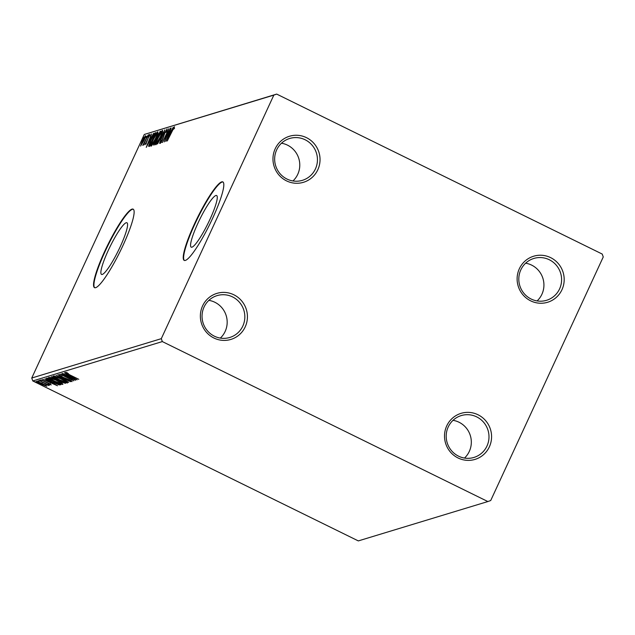 <?xml version="1.0" encoding="UTF-8"?>
<svg xmlns="http://www.w3.org/2000/svg" width="635" height="635" viewBox="0 0 635 635"><rect width="100%" height="100%" fill="white"/><g stroke="black" fill="none" stroke-linecap="round" stroke-linejoin="round"><path stroke-width="0.95" d="M446.73 425.902A24.059 23.487 73.1 0 0 458.065 457.978A24.059 23.487 73.1 0 0 489.363 446.849A24.059 23.487 73.1 0 0 478.028 414.766A24.059 23.487 73.1 0 0 446.73 425.902M486.974 446.032A21.868 21.352 -106.9 0 1 473.948 457.438A21.868 21.352 -106.9 0 1 451.469 450.636A21.868 21.352 -106.9 0 1 448.215 426.99A21.868 21.352 -106.9 0 1 461.232 415.584A21.868 21.352 -106.9 0 1 483.719 422.386A21.868 21.352 -106.9 0 1 486.974 446.032M453.025 420.322A21.868 21.352 -106.9 0 1 469.305 451.398A21.868 21.352 -106.9 0 1 464.495 458.065M519.335 268.764A24.059 23.487 73.1 0 0 530.669 300.847A24.059 23.487 73.1 0 0 561.967 289.711A24.059 23.487 73.1 0 0 550.64 257.635A24.059 23.487 73.1 0 0 519.335 268.764M559.578 288.901A21.868 21.352 -106.9 0 1 546.56 300.299A21.868 21.352 -106.9 0 1 524.073 293.505A21.868 21.352 -106.9 0 1 520.827 269.851A21.868 21.352 -106.9 0 1 533.844 258.453A21.868 21.352 -106.9 0 1 556.323 265.247A21.868 21.352 -106.9 0 1 559.578 288.901M525.637 263.192A21.868 21.352 -106.9 0 1 541.909 294.267A21.868 21.352 -106.9 0 1 537.099 300.926M275.185 148.788A24.059 23.487 73.1 0 0 286.52 180.872A24.059 23.487 73.1 0 0 317.817 169.743A24.059 23.487 73.1 0 0 306.483 137.66A24.059 23.487 73.1 0 0 275.185 148.788M315.428 168.926A21.868 21.352 -106.9 0 1 302.411 180.332A21.868 21.352 -106.9 0 1 279.924 173.53A21.868 21.352 -106.9 0 1 276.669 149.884A21.868 21.352 -106.9 0 1 289.687 138.478A21.868 21.352 -106.9 0 1 312.174 145.28A21.868 21.352 -106.9 0 1 315.428 168.926M281.48 143.216A21.868 21.352 -106.9 0 1 297.759 174.292A21.868 21.352 -106.9 0 1 292.949 180.959M202.581 305.927A24.059 23.487 73.1 0 0 213.908 338.01A24.059 23.487 73.1 0 0 245.213 326.874A24.059 23.487 73.1 0 0 233.878 294.799A24.059 23.487 73.1 0 0 202.581 305.927M242.816 326.065A21.868 21.352 -106.9 0 1 229.799 337.463A21.868 21.352 -106.9 0 1 207.32 330.668A21.868 21.352 -106.9 0 1 204.065 307.015A21.868 21.352 -106.9 0 1 217.083 295.616A21.868 21.352 -106.9 0 1 239.57 302.411A21.868 21.352 -106.9 0 1 242.816 326.065M208.875 300.355A21.868 21.352 -106.9 0 1 225.155 331.43A21.868 21.352 -106.9 0 1 220.345 338.09M209.875 219.535A28.781 4.604 -63.8 0 0 216.606 195.509A28.781 4.604 -63.8 0 0 197.953 223.155A28.781 4.604 -63.8 0 0 191.222 247.174A28.781 4.604 -63.8 0 0 209.875 219.535M120.19 246.785A28.781 4.604 -63.8 0 0 126.921 222.758A28.781 4.604 -63.8 0 0 108.267 250.404A28.781 4.604 -63.8 0 0 101.536 274.423A28.781 4.604 -63.8 0 0 120.19 246.785M122.896 245.65A43.744 6.993 -63.8 0 0 133.128 209.145A43.744 6.993 -63.8 0 0 104.783 251.15A43.744 6.993 -63.8 0 0 94.552 287.663A43.744 6.993 -63.8 0 0 122.896 245.65M133.318 209.256A43.744 6.993 -63.8 0 0 105.164 251.341A43.744 6.993 -63.8 0 0 94.75 287.734M212.582 218.4A43.744 6.993 -63.8 0 0 222.822 181.896A43.744 6.993 -63.8 0 0 194.469 223.909A43.744 6.993 -63.8 0 0 184.237 260.413A43.744 6.993 -63.8 0 0 212.582 218.4M223.004 182.007A43.744 6.993 -63.8 0 0 194.858 224.099A43.744 6.993 -63.8 0 0 184.436 260.485M602.218 254.056L276.685 94.091L273.836 95.107L161.298 338.669L162.33 341.582L487.863 501.547L490.712 500.531L603.25 256.977L602.218 254.056M273.836 95.107L144.288 134.469L276.685 94.091M45.815 385.239L46.792 386.247L40.743 383.984C37.925 382.603 36.52 381.675 36.536 381.206L45.815 385.239M47.712 385L39.227 380.524L49.387 385.318L47.681 384.675L48.363 385.501L47.427 384.945L48.093 384.199M50.014 384.302L41.037 379.841L49.117 383.476L51.252 384.889L49.371 384.342L48.665 383.881L50.014 384.302L50.403 383.492M42.402 380.167L42.616 379.666M46.498 378.317L47.236 378.087L60.801 384.754L59.079 384.889L51.895 381.929C47.95 380.024 46.149 378.817 46.498 378.317L46.315 378.444M51.951 376.658L65.516 383.326L60.976 382.032L54.419 378.968L51.316 376.849L51.951 376.658M56.221 375.364L70.802 381.714L59.476 376.976L68.731 382.349L56.221 375.364M61.754 373.682L75.557 380.27L63.857 375.785L73.731 380.825L60.166 374.166L71.842 378.643L61.754 373.682M66.731 372.729L69.747 374.864L78.772 379.293L69.366 374.872L65.191 372.356L68.278 373.499L66.564 373.062L66.921 372.277M162.33 341.582L32.782 380.944L358.315 540.909L487.863 501.547M77.105 379.801L62.484 373.459L67.421 375.412L68.31 375.142L64.556 372.832L77.105 379.801M59.428 374.96L61.151 376.523L69.532 379.865L72.128 381.595L60.889 376.587L57.888 374.579L62.055 376.214L59.253 375.285L59.619 374.499M70.739 380.905L71.136 380.095M61.603 379.071C65.492 380.968 67.485 382.27 67.588 382.969C65.913 382.818 63.127 381.77 59.23 379.849C55.34 377.944 53.364 376.658 53.308 375.968C54.991 376.134 57.753 377.174 61.603 379.071M56.888 380.508C60.777 382.397 62.77 383.699 62.873 384.405C61.198 384.246 58.412 383.207 54.515 381.278C50.625 379.381 48.649 378.087 48.593 377.404C50.276 377.571 53.038 378.603 56.888 380.508M57.507 385.755L42.886 379.412L47.831 381.365L48.72 381.095L44.958 378.785L57.507 385.755M41.204 380.683L39.87 380.19L41.204 380.683M39.33 381.254L37.997 380.762L39.33 381.254M36.282 382.183L34.949 381.683L36.282 382.183M140.652 146.05L142.169 141.089L145.455 135.652C145.78 136.065 145.288 137.692 143.962 140.549L140.549 146.05M148.138 134.985L143.494 145.034L143.939 143.629L142.748 145.415L148.138 134.985M145.105 144.693L149.955 134.279L149.828 135.493L148.368 137.216L146.788 141.923L145.058 144.693M146.407 143.843L145.931 143.597M150.225 135.89L149.416 135.509M155.17 132.85L155.9 132.628L149.55 146.375L148.542 146.256L150.852 139.922C152.654 135.961 154.091 133.604 155.17 132.85L155.686 133.104M153.821 145.082C153.384 145.121 153.662 144.058 154.662 141.891L157.432 135.517L160.615 131.191L154.265 144.947L153.662 145.082M164.886 129.897L159.552 143.335L163.33 133.223L157.48 143.97L164.886 129.897M170.418 128.214L164.306 141.891L167.457 132.12L162.481 142.446L168.831 128.699L165.687 138.446L170.585 128.302M174.474 126.762L174.236 128.119L173.625 129.215L173.72 128.119L171.744 131.77L167.275 140.994L174.434 126.714M144.288 134.469L31.75 378.023L161.298 338.669M165.854 141.422L171.148 127.992L169.704 132.223L170.593 131.953L173.22 127.365L165.854 141.422M167.172 128.992L166.386 131.723L165.862 132.477L166.426 130.342L164.909 132.802L162.417 140.01L160.369 143.391L160.83 141.248L161.409 140.351L161.02 141.978L162.147 140.144L164.671 132.858L167.132 128.937M167.243 130.723L166.426 130.342M161.758 142.359L161.33 142.129M155.829 144.772C155.377 144.177 156.075 141.899 157.924 137.922C159.726 134.001 161.242 131.469 162.489 130.326C162.917 130.937 162.219 133.199 160.401 137.12C158.599 141.034 157.075 143.589 155.829 144.772L155.686 144.772M151.106 146.201C150.662 145.613 151.36 143.327 153.21 139.359C155.011 135.438 156.527 132.905 157.774 131.755C158.194 132.366 157.504 134.636 155.678 138.549C153.884 142.47 152.36 145.018 151.106 146.201L150.971 146.201M146.256 147.376L151.551 133.945L150.106 138.176L151.003 137.906L153.63 133.318L146.256 147.376M148.82 134.652L147.709 136.922L148.812 134.636M146.59 136.287L145.836 137.493L146.59 136.287M143.542 137.216L142.788 138.422L143.542 137.216M32.782 380.944L31.75 378.023M169.918 133.429L170.283 132.509M170.474 132.604L169.704 132.223M169.156 133.604L167.362 138.112L169.839 133.39L169.156 133.604M156.448 144.208L156.639 143.494M162.195 131.858L162.631 131.27M158.171 137.851C156.702 141.002 156.139 142.835 156.464 143.367L160.147 137.2C161.607 134.064 162.171 132.247 161.846 131.731L158.171 137.851M162.719 132.112L161.846 131.731M156.924 139.184L156.313 138.882M157.131 138.74L157.337 138.025M159.726 132.675L157.678 135.445L157.242 137.827L159.925 132.691M160.433 131.604L159.988 131.389M155.107 144.066L154.337 143.685L156.71 139.2L154.916 141.795L154.765 143.851M156.924 137.779L157.496 137.954M151.733 145.637L151.924 144.923M157.48 133.286L157.909 132.707M153.456 139.287C151.987 142.438 151.424 144.272 151.749 144.796L155.432 138.628C156.893 135.501 157.456 133.675 157.123 133.167L153.456 139.287M158.004 133.548L157.123 133.167M149.328 146.447L149.622 145.217M154.964 134.12L155.496 133.517M149.955 145.042L155.011 134.112L153.932 134.739L151.098 139.851L149.273 144.915L150.13 145.121M149.273 144.915L150.082 145.225M150.32 139.382L150.685 138.462M150.884 138.557L150.106 138.176M149.558 139.557L147.772 144.066L150.241 139.343L149.558 139.557M145.875 143.693L145.296 143.407M142.423 141.01L141.224 144.812L143.724 140.613L144.883 136.882L142.423 141.01M145.732 137.263L144.883 136.882M69.207 375.444L68.342 375.071M68.913 376.071L73.811 378.198L69.596 375.864L68.913 376.071L69.215 375.42M66.913 382.072L66.405 381.921M54.769 376.388L54.332 376.087M54.896 376.253L54.705 376.65C54.745 377.198 56.332 378.238 59.476 379.77L66.183 382.294L66.619 381.452M61.436 378.992L54.626 376.706L54.991 375.92M66.183 382.294C66.096 381.722 64.492 380.675 61.365 379.151M58.65 379.952L58.388 380.524M52.88 377.166L52.419 376.888M59.523 380.373L61.198 381.945L63.881 382.714L59.285 380.698L59.642 379.913M52.975 377.158L54.666 378.897L58.142 379.897L52.681 377.595L53.046 376.809M62.198 383.5L61.69 383.357M50.054 377.825L49.617 377.523M50.181 377.682L49.99 378.087C50.03 378.635 51.618 379.674 54.761 381.206L61.468 383.723L61.905 382.889M56.721 380.421L49.911 378.142L50.276 377.357M61.468 383.723C61.381 383.151 59.777 382.103 56.65 380.579M59.507 384.119L59.079 384.889M47.935 378.809L47.006 378.158M59.166 384.143L48.387 378.849L47.816 379.293L52.141 381.857L57.928 384.223L59.238 383.984M48.276 378.603L47.816 379.293M49.609 381.397L48.752 381.024M49.324 382.024L54.221 384.151L50.006 381.818L49.324 382.024L49.625 381.373M37.909 381.468L40.981 383.905L45.577 385.651L45.998 384.826M42.354 383.349L37.695 381.841L38.06 381.056M45.577 385.651L42.283 383.508M173.76 128.127L174.53 128.508M156.972 137.843L157.75 138.224M149.392 145.105L150.17 145.486M143.343 144.161L144.113 144.542M47.784 379.135L48.149 378.349"/></g></svg>
